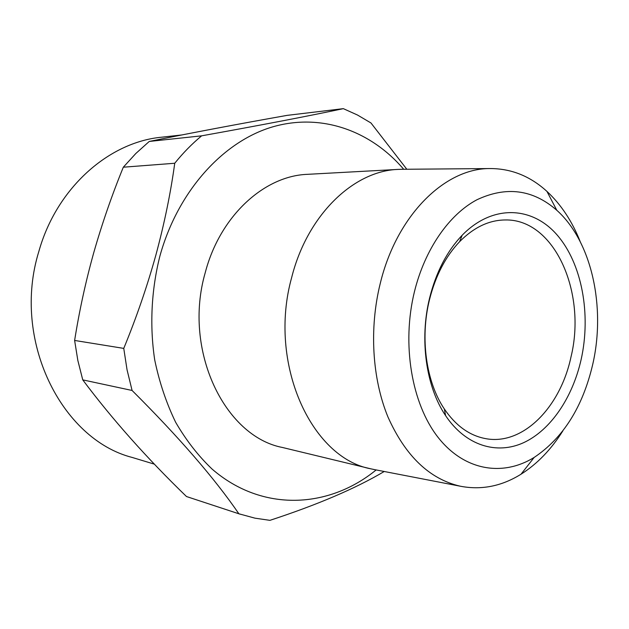 <?xml version="1.0" encoding="UTF-8"?>
<svg xmlns="http://www.w3.org/2000/svg" width="629" height="629" viewBox="0 0 629 629"><rect width="100%" height="100%" fill="white"/><g stroke="black" fill="none" stroke-linecap="round" stroke-linejoin="round"><path stroke-width="0.94" d="M181.608 134.983L161.622 137.201C108.951 142.123 56.649 187.733 38.817 251.545C11.495 339.684 61.272 439.372 132.263 457.472L154.388 464.155M376.15 469.934C329.014 508.499 262.435 512.619 212.107 469.092C198.284 455.907 186.129 440.3 175.64 422.263C166.331 403.04 159.357 382.267 154.718 359.961C149.56 325.822 151.322 290.118 159.86 256.207C177.834 190.988 223.232 141.494 272.349 126.956C321.655 112.552 371.047 131.052 403.708 169.28M384.225 471.498C355.534 488.497 317.433 504.78 269.92 520.348L254.965 518.162L238.878 513.783C214.56 478.292 178.958 437.186 132.082 390.467L127.05 369.797L123.756 348.395C136.399 317.692 147.107 286.588 155.866 255.099C164.413 223.437 170.703 192.82 174.736 163.257C183.07 152.933 192.042 143.797 201.626 135.833C261.892 124.982 309.122 115.917 343.34 108.652L357.508 115.036L370.968 122.97L406.821 169.248M174.736 163.257L123.315 167.204C111.852 195.289 101.992 223.814 93.721 252.787C85.686 281.588 79.325 310.812 74.623 340.454L123.756 348.395M123.315 167.204L135.825 153.5L149.254 141.446C191.515 132.861 237.479 124.165 287.131 115.366L343.34 108.652M581.125 359.584C572.555 397.52 550.855 429.961 523.8 442.596C496.792 455.058 465.704 445.717 445.623 415.675C426.037 386.804 419.291 339.401 429.646 297.839C436.164 272.011 447.007 251.152 462.158 235.254C492.365 204.181 532 206.147 556.924 234.759C581.959 263.402 591.26 314.209 581.125 359.584M429.481 299.719C419.905 338.182 426.132 382.039 444.302 408.921C455.64 425.542 469.226 435.41 485.053 438.515C522.44 446.126 560.211 407.639 570.943 357.162C586.904 292.839 554.566 218.664 505.079 219.961C488.953 220.142 473.802 227.376 459.626 241.662C445.56 256.451 435.52 275.801 429.481 299.719M592.746 364.317C605.916 307.023 591.771 241.481 556.799 210.275C532.928 189.447 506.282 185.956 476.861 199.794C449.114 214.536 424.929 249.092 414.448 291.652C401.522 344.205 411.665 403.582 437.91 437.155C464.21 470.806 502.713 476.908 534.147 457.44C563.222 437.981 582.761 406.939 592.746 364.317M562.845 430.896C551.177 449.491 537.237 463.927 521.032 474.211C501.675 486.248 481.468 490.258 460.404 486.233C429.576 479.149 405.422 456.049 387.936 416.933C372.195 378.642 369.105 328.511 380.215 283.6C396.632 215.377 444.711 168.438 489.519 168.556C510.96 168.43 530.105 176.049 546.947 191.405C561.021 204.464 572.099 221.196 580.197 241.599M375.662 469.839L370.796 468.817C311.056 457.802 267.805 363.082 291.652 277.57C307.384 214.748 353.757 170.789 398.236 169.398L403.205 169.28M370.796 468.817L282.515 447.494C224.522 436.463 182.787 350.094 205.219 272.727C219.993 215.826 264.329 175.774 307.557 174.327L398.236 169.398M201.626 135.833L149.254 141.446M132.082 390.467L82.753 379.877L77.847 360.496L74.623 340.454M238.878 513.783L186.491 496.533C146.777 458.093 112.198 419.213 82.753 379.877M240.136 514.207L186.491 496.533M444.302 408.921L445.623 415.675M556.799 210.275L546.947 191.405M489.519 168.556L400.775 169.303M460.404 486.233L373.28 469.376M534.147 457.44L521.032 474.211M459.626 241.662L462.158 235.254"/></g></svg>
